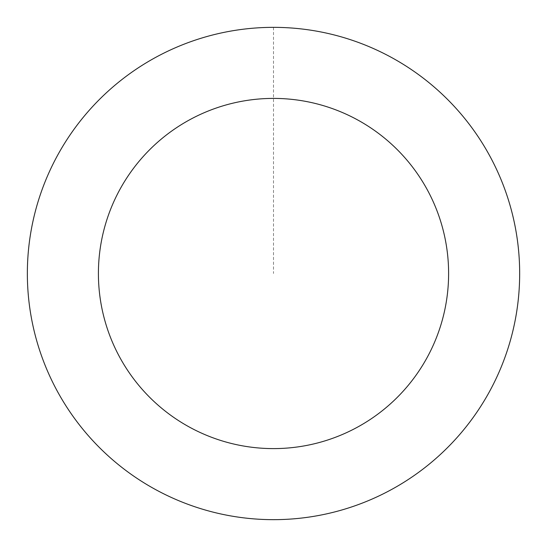 <?xml version="1.0" encoding="UTF-8"?>
<svg xmlns="http://www.w3.org/2000/svg" width="547" height="547" viewBox="0 0 547 547"><rect width="100%" height="100%" fill="white"/><g stroke="black" fill="none" stroke-linecap="round" stroke-linejoin="round"><path stroke-width="0.41" stroke-dasharray="2.73 2.05" d="M126.713 471.083A246.136 246.136 0 0 1 175.806 47.589A246.136 246.136 0 0 1 518.009 301.848A246.136 246.136 0 0 1 126.713 471.083A246.136 246.136 0 0 1 175.806 47.589A246.136 246.136 0 0 1 518.009 301.848A246.136 246.136 0 0 1 126.713 471.083M126.706 471.097A246.157 246.157 0 0 0 471.097 420.315A246.157 246.157 0 0 0 420.315 75.917A246.157 246.157 0 0 0 75.924 126.699A246.157 246.157 0 0 0 126.706 471.097M126.733 471.056A246.109 246.109 0 0 0 471.063 420.287A246.109 246.109 0 0 0 420.287 75.958A246.109 246.109 0 0 0 75.958 126.726A246.109 246.109 0 0 0 126.733 471.056M420.315 75.917A246.157 246.157 0 0 0 28.991 245.165A246.157 246.157 0 0 0 371.222 499.438A246.157 246.157 0 0 0 420.315 75.917M273.507 27.371L273.507 273.507"/><path stroke-width="0.82" d="M420.315 75.917A246.157 246.157 0 0 0 28.991 245.165A246.157 246.157 0 0 0 371.222 499.438A246.157 246.157 0 0 0 420.315 75.917M377.936 132.955A175.095 175.095 0 0 0 99.575 253.343A175.095 175.095 0 0 0 343.017 434.215A175.095 175.095 0 0 0 377.936 132.955"/></g></svg>
